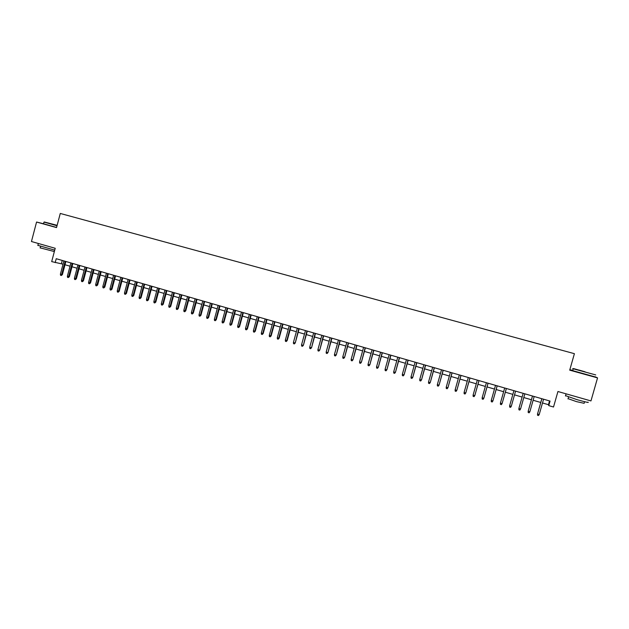 <?xml version="1.0" encoding="UTF-8"?>
<svg xmlns="http://www.w3.org/2000/svg" width="629" height="629" viewBox="0 0 629 629"><rect width="100%" height="100%" fill="white"/><g stroke="black" fill="none" stroke-linecap="round" stroke-linejoin="round"><path stroke-width="0.94" d="M572.728 370.457L569.85 369.655M43.543 223.767L36.568 222.037L31.45 241.52L55.218 248.29L51.696 261.617L63.034 264.172M36.568 222.037L56.539 227.588L60.274 213.451L574.403 353.679L569.709 370.159L597.55 377.895L595.168 376.732M597.55 377.895L590.961 400.925L557.931 391.513L553.52 407.01L548.763 405.626L550.053 401.082L56.233 258.708L55.195 262.631M542.497 402.969L548.449 404.691L548.763 405.626M65.007 264.746L70.031 266.201M71.997 266.767L77.068 268.237M79.026 268.803L84.129 270.281M86.087 270.847L91.229 272.333M93.178 272.9L98.36 274.401M100.31 274.967L105.523 276.477M107.465 277.035L112.717 278.561M114.659 279.119L119.95 280.652M121.892 281.21L127.223 282.751M129.157 283.317L134.52 284.866M136.454 285.424L141.863 286.989M143.789 287.547L149.23 289.128M151.157 289.686L156.637 291.274M158.555 291.825L164.083 293.428M166.001 293.979L171.56 295.591M173.47 296.141L179.076 297.769M180.987 298.319L186.632 299.954M188.535 300.505L194.219 302.148M196.114 302.698L201.846 304.357M203.741 304.908L209.512 306.575M211.399 307.125L217.217 308.808M219.096 309.35L224.954 311.048M226.833 311.591L232.73 313.297M234.601 313.84L240.545 315.561M242.417 316.104L248.4 317.834M250.263 318.376L256.294 320.122M258.149 320.656L264.227 322.418M266.083 322.952L272.2 324.721M274.047 325.256L280.219 327.041M282.059 327.575L288.271 329.376M290.103 329.903L296.361 331.719M298.193 332.246L304.499 334.07M306.323 334.604L312.676 336.436M314.492 336.963L320.892 338.819M322.708 339.346L329.148 341.209M330.956 341.736L337.451 343.615M339.251 344.134L345.801 346.029M347.593 346.548L354.182 348.458M355.975 348.969L362.611 350.896M364.395 351.414L371.086 353.349M372.863 353.86L379.601 355.817M381.371 356.329L388.164 358.294M389.925 358.805L396.773 360.787M398.527 361.29L405.422 363.287M407.167 363.79L414.118 365.803M415.863 366.306L422.861 368.335M424.591 368.838L431.643 370.882M433.373 371.377L440.481 373.437M442.203 373.933L449.358 376.008M451.072 376.504L458.282 378.587M459.996 379.083L467.261 381.19M468.959 381.677L476.279 383.8M477.977 384.288L485.352 386.426M487.035 386.914L494.473 389.068M496.147 389.548L503.64 391.718M505.307 392.205L512.855 394.383M514.522 394.87L522.101 397.064M523.792 397.552L531.403 399.753M533.117 400.256L540.751 402.466M549.518 400.925L548.449 404.691M62.24 260.437L61.383 263.693M541.821 398.707L537.52 414.024L541.868 398.723M539.21 414.519L538.503 415.549L537.559 415.274L537.52 414.024L539.21 414.519L543.566 399.211M537.559 415.274L537.504 413.898M585.19 371.904L573.593 368.586L585.19 371.904M595.726 374.923L573.208 368.767C572.272 368.468 572.327 368.452 573.381 368.704M584.828 371.731L578.987 370.056L584.828 371.731M587.911 402.104C589.53 402.953 585.976 402.167 577.265 399.737L565.542 395.657M587.934 400.06L567.319 394.186M584.608 401.719L584.152 403.307L576.486 401.624L568.058 398.652M595.12 376.897L572.673 370.638M580.048 397.811L575.15 396.419M57.137 225.324L44.282 221.974L57.09 225.512M57.027 225.748L44.054 222.108M57.105 225.457L49.031 223.248L57.121 225.379M54.731 250.114L37.866 245.334M52.93 247.637L38.102 243.415M54.55 250.067L54.165 251.514L40.138 247.842M56.579 227.462L43.535 223.79M47.261 246.018L43.739 245.019M532.464 396.011L528.171 411.28L532.504 396.018M529.846 411.775L529.146 412.805L528.211 412.53L528.171 411.28L529.846 411.775L534.186 396.506M520.537 409.047L519.837 410.077L518.909 409.801L518.862 408.559L523.179 393.329L518.886 408.441L520.537 409.047L524.853 393.817M509.616 405.847L509.663 407.089L510.583 407.356L511.275 406.334L509.616 405.847L513.909 390.656M511.275 406.334L515.576 391.136M500.409 403.15L500.456 404.384L501.376 404.659L502.06 403.629L500.409 403.15L504.686 387.999M502.107 403.519L506.361 388.486L502.107 403.519M491.257 400.461L491.304 401.703L492.224 401.97L492.9 400.948L491.257 400.461L495.518 385.357M497.162 385.829L492.9 400.948L497.193 385.836M488.033 383.195L483.866 398.173L483.111 399.297L483.78 398.275L482.144 397.795L486.39 382.723M483.866 398.173L488.08 383.21M483.111 399.297L482.207 399.03L482.144 397.795M478.952 380.576L474.816 395.523L474.054 396.64L474.714 395.617L473.087 395.138L477.317 380.113M474.816 395.523L479.015 380.6M474.054 396.64L473.15 396.372L473.087 395.138M469.918 377.974L465.814 392.881L465.043 393.998L465.696 392.976L464.084 392.496L468.291 377.51M465.814 392.881L469.997 377.998M465.043 393.998L464.147 393.73L464.084 392.496M460.931 375.387L456.858 390.263L456.08 391.364L456.725 390.342L455.121 389.87L459.312 374.915M456.858 390.263L461.026 375.411M456.08 391.364L455.184 391.104L455.121 389.87M451.992 372.808L447.95 387.653L447.164 388.746L447.809 387.731L446.205 387.26L450.388 372.344M447.95 387.653L452.102 372.84M447.164 388.746L446.276 388.486L446.205 387.26M443.099 370.245L439.089 385.05L438.295 386.143L438.932 385.129L437.336 384.657L441.503 369.781M439.089 385.05L443.225 370.277M438.295 386.143L437.407 385.884L437.336 384.657M434.254 367.69L430.275 382.471L429.465 383.556L430.102 382.542L428.514 382.078L432.666 367.234M430.275 382.471L434.395 367.737M429.465 383.556L428.585 383.297L428.514 382.078M425.448 365.158L421.509 379.9L420.691 380.977L421.312 379.963L419.74 379.499L423.875 364.702M421.509 379.9L425.613 365.205M420.691 380.977L419.818 380.726L419.74 379.499M416.697 362.634L412.781 377.345L411.964 378.414L412.577 377.408L411.012 376.944L415.124 362.178M412.781 377.345L416.87 362.681M411.964 378.414L411.091 378.163L411.012 376.944M407.993 360.118L404.101 374.805L403.275 375.867L403.889 374.86L402.324 374.397L406.428 359.67M404.101 374.805L408.182 360.173M403.275 375.867L402.411 375.615L402.324 374.397M399.329 357.626L395.476 372.274L394.635 373.335L395.24 372.321L393.691 371.865L397.772 357.178M395.476 372.274L399.533 357.681M394.635 373.335L393.77 373.083L393.691 371.865M390.711 355.141L386.882 369.758L386.041 370.811L386.638 369.805L385.097 369.349L389.162 354.693M386.882 369.758L390.931 355.204M386.041 370.811L385.184 370.56L385.097 369.349M382.141 352.672L378.344 367.25L377.486 368.303L378.076 367.297L376.543 366.841L380.6 352.224M378.344 367.25L382.369 352.735M377.486 368.303L376.637 368.051L376.543 366.841M373.61 350.211L369.844 364.765L368.979 365.803L369.569 364.796L368.036 364.348L372.077 349.771M369.844 364.765L373.854 350.282M368.979 365.803L368.13 365.559L368.036 364.348M365.127 347.766L361.384 362.28L360.519 363.318L361.093 362.312L359.576 361.872L363.601 347.326M361.384 362.28L365.386 347.837M360.519 363.318L359.67 363.075L359.576 361.872M356.682 345.329L352.971 359.819L352.098 360.849L352.672 359.843L351.155 359.403L355.165 344.896M352.971 359.819L356.957 345.407M352.098 360.849L351.257 360.606L351.155 359.403M348.285 342.907L344.606 357.366L343.717 358.388L344.283 357.39L342.781 356.95L346.776 342.475M344.606 357.366L348.576 342.994M343.717 358.388L342.884 358.145L342.781 356.95M339.927 340.501L336.279 354.929L335.383 355.943L335.949 354.945L334.447 354.504L338.433 340.069M336.279 354.929L340.234 340.588M335.383 355.943L334.549 355.7L334.447 354.504M331.617 338.103L327.992 352.499L327.088 353.514L327.646 352.515L326.16 352.075L330.123 337.671M327.992 352.499L331.931 338.198M327.088 353.514L326.262 353.27L326.16 352.075M323.345 335.721L319.752 350.086L318.84 351.092L319.39 350.094L317.912 349.661L321.859 335.288M319.752 350.086L323.676 335.815M318.84 351.092L318.015 350.848L317.912 349.661M315.121 333.346L311.552 347.68L310.632 348.686L311.182 347.688L309.704 347.255L313.643 332.922M311.552 347.68L315.459 333.449M310.632 348.686L309.814 348.442L309.704 347.255M306.928 330.988L303.39 345.29L302.463 346.288L303.005 345.29L301.543 344.857L305.458 330.563M303.39 345.29L307.29 331.09M302.463 346.288L301.653 346.052L301.543 344.857M298.783 328.637L295.268 342.907L294.341 343.906L294.875 342.907L293.413 342.483L297.32 328.22M295.268 342.907L299.152 328.747M294.341 343.906L293.531 343.662L293.413 342.483M290.677 326.302L286.785 340.533L287.194 340.541L286.258 341.531L286.785 340.533L285.33 340.108L289.222 325.885M287.194 340.541L291.062 326.412M286.258 341.531L285.448 341.295L285.33 340.108M282.618 323.974L278.733 338.174L279.158 338.19L278.207 339.173L278.733 338.174L277.287 337.749L281.171 323.558M279.158 338.19L283.011 324.092M278.207 339.173L277.405 338.937L277.287 337.749M274.59 321.663L270.722 335.831L271.162 335.839L270.203 336.822L270.722 335.831L269.291 335.406L273.151 321.246M271.162 335.839L274.999 321.781M270.203 336.822L269.409 336.586L269.291 335.406M266.61 319.359L262.757 333.496L263.205 333.512L262.246 334.486L262.757 333.496L261.326 333.071L265.179 318.95M263.205 333.512L267.026 319.485M262.246 334.486L261.444 334.251L261.326 333.071M258.661 317.071L254.824 331.168L255.288 331.192L254.32 332.159L254.824 331.168L253.401 330.752L257.237 316.662M255.288 331.192L259.093 317.197M254.32 332.159L253.526 331.923L253.401 330.752M250.759 314.791L246.938 328.857L247.409 328.881L246.434 329.848L246.938 328.857L245.514 328.44L249.343 314.382M247.409 328.881L251.207 314.917M246.434 329.848L245.648 329.612L245.514 328.44M242.896 312.527L239.083 326.553L239.563 326.585L238.588 327.544L239.083 326.553L237.676 326.144L241.481 312.118M239.563 326.585L243.352 312.652M238.588 327.544L237.801 327.316L237.676 326.144M235.065 310.27L231.268 324.265L231.763 324.297L230.78 325.248L231.268 324.265L229.868 323.856L233.666 309.861M231.763 324.297L235.537 310.404M230.78 325.248L230.002 325.02L229.868 323.856M227.281 308.021L223.492 321.985L224.003 322.024L223.012 322.968L223.492 321.985L222.1 321.576L225.882 307.62M224.003 322.024L227.761 308.163M223.012 322.968L222.234 322.74L222.1 321.576M219.529 305.788L215.755 319.721L216.274 319.76L215.275 320.704L215.755 319.721L214.371 319.312L218.137 305.387M216.274 319.76L220.024 305.93M215.275 320.704L214.505 320.476L214.371 319.312M211.816 303.563L208.057 317.464L208.592 317.503L207.586 318.447L208.057 317.464L206.682 317.055L210.432 303.162M208.592 317.503L212.319 303.713M207.586 318.447L206.815 318.219L206.682 317.055M204.142 301.354L200.399 315.215L200.942 315.263L199.928 316.198L200.399 315.215L199.023 314.815L202.766 300.953M200.942 315.263L204.661 301.503M199.928 316.198L199.165 315.978L199.023 314.815M196.507 299.152L192.773 312.983L193.331 313.038L192.309 313.965L192.773 312.983L191.405 312.582L195.139 298.759M193.331 313.038L197.034 299.302M192.309 313.965L191.546 313.737L191.405 312.582M188.904 296.959L185.193 310.757L185.752 310.812L184.729 311.74L185.193 310.757L183.825 310.364L187.544 296.566M185.752 310.812L189.447 297.116M184.729 311.74L183.975 311.52L183.825 310.364M181.349 294.781L177.637 308.548L178.211 308.603L177.181 309.523L177.637 308.548L176.285 308.147L179.988 294.388M178.211 308.603L181.891 294.938M177.181 309.523L176.435 309.303L176.285 308.147M173.816 292.611L170.129 306.347L170.711 306.409L169.673 307.322L170.129 306.347L168.776 305.953L172.472 292.218M170.711 306.409L174.382 292.768M169.673 307.322L168.926 307.101L168.776 305.953M166.331 290.449L162.652 304.153L163.249 304.216L162.203 305.128L162.652 304.153L161.307 303.76L164.987 290.063M163.249 304.216L166.897 290.614M162.203 305.128L161.456 304.908L161.307 303.76M158.878 288.302L155.214 301.975L155.819 302.046L154.765 302.95L155.214 301.975L153.877 301.582L157.541 287.917M155.819 302.046L159.459 288.467M154.765 302.95L154.026 302.73L153.877 301.582M151.463 286.164L147.807 299.805L148.42 299.876L147.367 300.772L147.807 299.805L146.478 299.412L150.127 285.778M148.42 299.876L152.053 286.337M147.367 300.772L146.628 300.56L146.478 299.412M144.08 284.033L140.432 297.643L141.061 297.721L140.008 298.618L140.432 297.643L139.111 297.258L142.752 283.655M141.061 297.721L144.678 284.206M140.008 298.618L139.268 298.398L139.111 297.258M136.729 281.918L133.104 295.496L133.741 295.575L132.672 296.463L133.104 295.496L131.783 295.111L135.416 281.54M133.741 295.575L137.342 282.091M132.672 296.463L131.941 296.251L131.783 295.111M129.417 279.811L125.8 293.358L126.453 293.436L125.383 294.325L125.8 293.358L124.495 292.972L128.104 279.433M126.453 293.436L130.046 279.991M125.383 294.325L124.652 294.113L124.495 292.972M122.144 277.711L118.535 291.227L119.195 291.313L118.118 292.194L118.535 291.227L117.238 290.842L120.839 277.334M119.195 291.313L122.773 277.892M118.118 292.194L117.395 291.982L117.238 290.842M114.903 275.62L111.309 289.104L111.978 289.198L110.893 290.071L111.309 289.104L110.012 288.727L113.597 275.25M111.978 289.198L115.547 275.809M110.893 290.071L110.177 289.859L110.012 288.727M107.693 273.544L104.115 286.997L104.791 287.091L103.706 287.964L104.115 286.997L102.826 286.62L106.403 273.175M104.791 287.091L108.345 273.733M103.706 287.964L102.983 287.752L102.826 286.62M100.522 271.476L96.952 284.898L97.644 284.992L96.544 285.865L96.952 284.898L95.663 284.52L99.233 271.107M97.644 284.992L101.183 271.665M96.544 285.865L95.836 285.652L95.663 284.52M93.383 269.416L89.821 282.806L90.521 282.908L89.42 283.773L89.821 282.806L88.547 282.437L92.101 269.047M90.521 282.908L94.051 269.613M89.42 283.773L88.713 283.561L88.547 282.437M86.275 267.372L82.729 280.731L83.437 280.833L82.336 281.69L82.729 280.731L81.456 280.361L85.001 267.003M83.437 280.833L86.959 267.569M82.336 281.69L81.628 281.485L81.456 280.361M79.199 265.328L75.669 278.663L76.384 278.765L75.276 279.622L75.669 278.663L74.403 278.293L77.933 264.966M76.384 278.765L79.891 265.532M75.276 279.622L74.576 279.418L74.403 278.293M72.162 263.299L68.64 276.603L69.371 276.705L68.254 277.562L68.64 276.603L67.382 276.233L70.896 262.938M69.371 276.705L72.862 263.504M68.254 277.562L67.555 277.358L67.382 276.233M65.157 261.279L61.65 274.551L62.381 274.661L61.265 275.51L61.65 274.551L60.392 274.181L63.899 260.917M62.381 274.661L65.864 261.483M61.265 275.51L60.565 275.305L60.392 274.181M572.642 370.748L573.208 368.767M568.506 397.072L567.987 398.896M565.455 395.979L566.069 393.833M43.519 223.845L43.967 222.139M40.523 246.387L40.107 247.96M37.826 245.491L38.33 243.557"/></g></svg>
